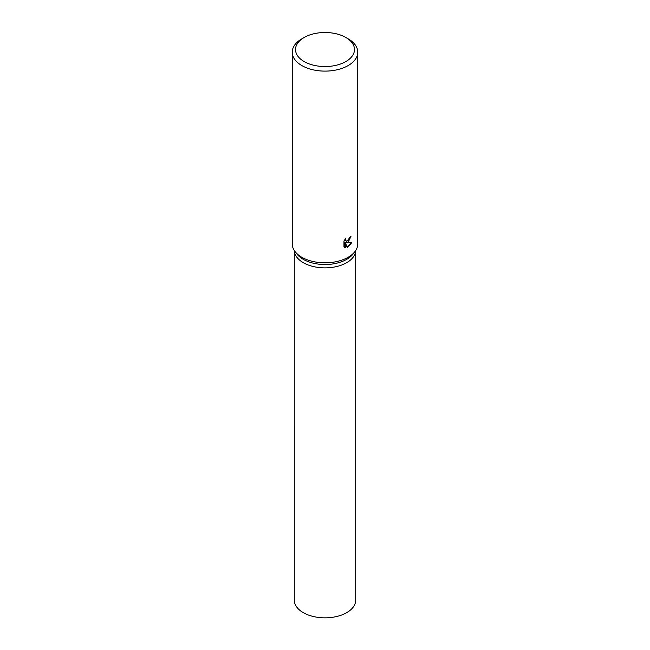 <?xml version="1.0" encoding="UTF-8"?>
<svg xmlns="http://www.w3.org/2000/svg" width="650" height="650" viewBox="0 0 650 650"><rect width="100%" height="100%" fill="white"/><g stroke="black" fill="none" stroke-linecap="round" stroke-linejoin="round"><path stroke-width="0.97" d="M345.849 37.489L348.164 38.821A32.76 18.915 180 0 1 357.76 52.195L357.76 243.896A32.76 18.915 180 0 1 354.908 251.623L353.039 254.036A30.712 17.729 180 0 1 346.718 259.334A30.712 17.729 180 0 1 296.961 254.036L295.092 251.623A32.76 18.915 180 0 1 292.24 243.896L292.24 52.195A32.76 18.915 180 0 1 301.836 38.821L304.151 37.489A29.486 17.022 180 0 1 345.849 37.489A29.486 17.022 180 0 1 345.849 61.563A29.486 17.022 180 0 1 304.151 61.563A29.486 17.022 180 0 1 304.151 37.489L301.836 38.821M346.718 262.673A30.712 17.729 180 0 1 313.527 266.589A30.712 17.729 180 0 1 294.296 250.486L294.287 600.113A30.712 17.729 180 0 0 313.243 616.492A30.712 17.729 180 0 0 346.718 612.649A30.712 17.729 180 0 0 355.713 600.113L355.713 250.477A30.712 17.729 180 0 1 346.718 262.673A30.712 17.729 180 0 0 355.704 250.494M354.908 251.623A32.76 18.915 180 0 1 348.164 257.27A32.76 18.915 180 0 1 295.092 251.623M348.164 242.222L346.442 242.913L351.707 242.718L347.311 247.715L345.499 243.002L345.499 247.812L343.964 246.919L343.964 240.979L345.735 238.477L345.491 239.671L346.158 241.053L348.164 240.63L349.733 237.299A32.76 18.915 0 0 0 350.967 236.429L348.164 242.222M357.76 52.195A32.76 18.915 180 0 1 348.164 65.569A32.76 18.915 180 0 1 312.463 69.672A32.76 18.915 180 0 1 292.24 52.195M350.334 236.893L345.865 242.58L346.442 242.913M346.158 241.053L344.914 239.476M344.402 247.309L344.914 247.479L344.914 242.669L345.499 243.002M347.132 247.236L350.959 242.799M344.914 247.479L345.499 247.812"/></g></svg>
